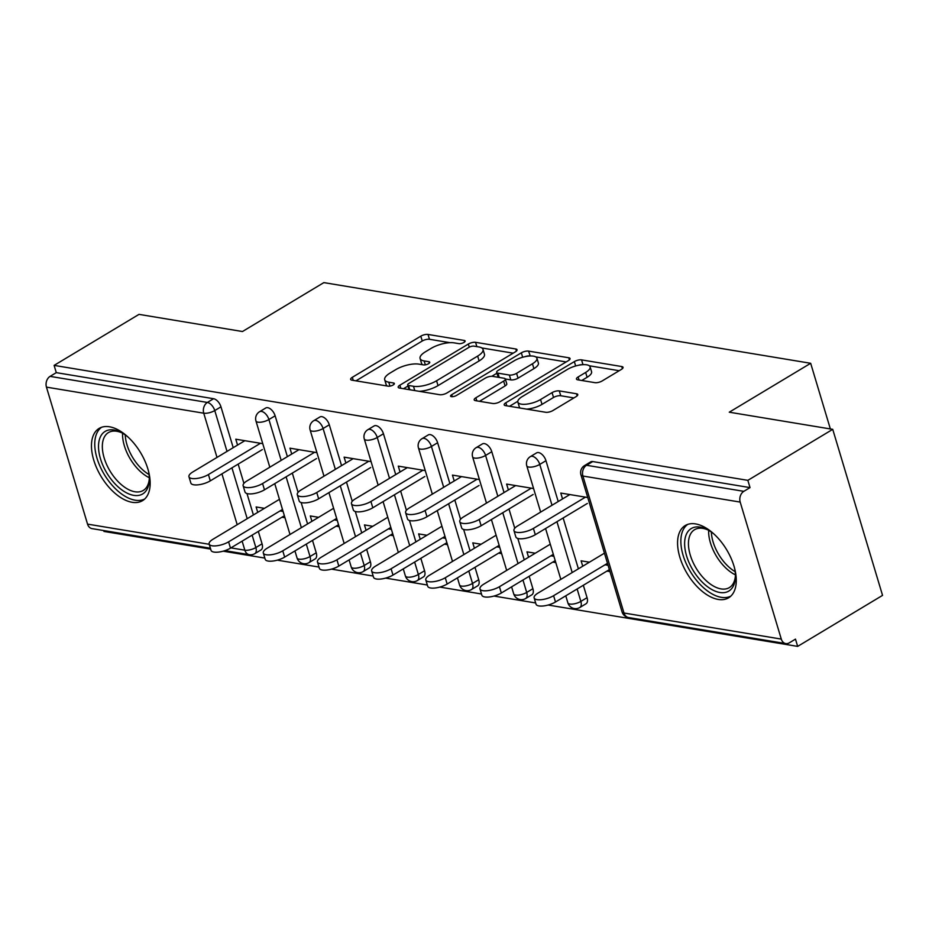 <?xml version="1.0" encoding="UTF-8"?>
<svg xmlns="http://www.w3.org/2000/svg" width="929" height="929" viewBox="0 0 929 929"><rect width="100%" height="100%" fill="white"/><g stroke="black" fill="none" stroke-linecap="round" stroke-linejoin="round"><path stroke-width="1.39" d="M463.954 342.441A3.716 1.312 -16.7 0 0 465.127 340.978A3.716 1.312 -16.7 0 0 464.233 340.444L428.014 334.44A5.307 1.87 -16.7 0 0 420.802 336.159L352.323 377.313A5.307 1.87 -16.7 0 0 350.651 379.404A5.307 1.87 -16.7 0 0 351.928 380.17L388.136 386.162A3.716 1.312 -16.7 0 0 393.188 384.966A3.716 1.312 -16.7 0 0 394.361 383.503A3.716 1.312 -16.7 0 0 393.466 382.969L388.775 382.191A16.966 6.004 -16.7 0 1 384.699 379.752A16.966 6.004 -16.7 0 1 390.041 373.063L395.754 369.637A16.966 6.004 -16.7 0 1 418.828 364.133L423.519 364.9A3.716 1.312 -16.7 0 0 428.571 363.703A3.716 1.312 -16.7 0 0 429.744 362.24A3.716 1.312 -16.7 0 0 428.85 361.706L424.158 360.928A16.966 6.004 -16.7 0 1 420.082 358.489A16.966 6.004 -16.7 0 1 425.424 351.801L431.137 348.375A16.966 6.004 -16.7 0 1 454.211 342.871L458.903 343.649A3.716 1.312 -16.7 0 0 463.954 342.441M695.589 523.91A42.142 23.062 -121 0 0 685.219 525.547A42.142 23.062 -121 0 0 682.931 565.459A42.142 23.062 -121 0 0 718.245 599.437A42.142 23.062 -121 0 0 728.626 597.8A42.142 23.062 -121 0 0 730.914 557.888A42.142 23.062 -121 0 0 695.589 523.91M109.494 426.783A42.142 23.062 -121 0 0 99.113 428.42A42.142 23.062 -121 0 0 96.825 468.332A42.142 23.062 -121 0 0 132.15 502.299A42.142 23.062 -121 0 0 142.52 500.661A42.142 23.062 -121 0 0 144.808 460.761A42.142 23.062 -121 0 0 109.494 426.783M594.955 382.667A5.307 1.87 -16.7 0 0 602.166 380.948L621.373 369.405A5.307 1.87 -16.7 0 0 623.045 367.315A5.307 1.87 -16.7 0 0 621.768 366.549L581.554 359.883A5.307 1.87 -16.7 0 0 574.343 361.602L505.864 402.756A5.307 1.87 -16.7 0 0 504.192 404.847A5.307 1.87 -16.7 0 0 505.457 405.613L545.683 412.279A5.307 1.87 -16.7 0 0 552.894 410.56L576.096 396.613A5.307 1.87 -16.7 0 0 577.768 394.523A5.307 1.87 -16.7 0 0 576.491 393.757L559.281 390.9A5.307 1.87 -16.7 0 0 552.07 392.63L540.562 399.54A14.19 5.017 -16.7 0 1 526.534 404.161A14.19 5.017 -16.7 0 1 517.859 402.106A14.19 5.017 -16.7 0 1 522.33 396.52L567.41 369.428A14.19 5.017 -16.7 0 1 581.438 364.807A14.19 5.017 -16.7 0 1 590.124 366.862A14.19 5.017 -16.7 0 1 585.653 372.448L578.14 376.965A5.307 1.87 -16.7 0 0 576.468 379.055A5.307 1.87 -16.7 0 0 577.733 379.822L594.955 382.667M54.114 365.387L139.002 314.374L242.469 331.525L323.861 282.613L810.669 363.285L729.265 412.197L832.732 429.337L747.845 480.351L54.114 365.387L56.286 372.645L50.085 376.373L207.376 402.443L213.577 398.715L56.286 372.645M515.386 351.836A5.307 1.87 -16.7 0 0 517.058 349.745A5.307 1.87 -16.7 0 0 515.781 348.99L475.567 342.325A5.307 1.87 -16.7 0 0 468.344 344.044L399.865 385.198A5.307 1.87 -16.7 0 0 398.193 387.288A5.307 1.87 -16.7 0 0 399.47 388.043L439.684 394.709A5.307 1.87 -16.7 0 0 446.895 392.99L515.386 351.836M528.555 351.104L568.78 357.77A5.307 1.87 -16.7 0 1 570.046 358.536A5.307 1.87 -16.7 0 1 568.374 360.615L499.895 401.769A5.307 1.87 -16.7 0 1 492.684 403.488L475.474 400.643A5.307 1.87 -16.7 0 1 474.196 399.876A5.307 1.87 -16.7 0 1 475.869 397.786L503.646 381.099A5.307 1.87 -16.7 0 0 505.318 379.009A5.307 1.87 -16.7 0 0 504.041 378.254L492.625 376.361A5.307 1.87 -16.7 0 0 485.402 378.08L456.487 395.452A3.716 1.312 -16.7 0 1 452.818 396.66A3.716 1.312 -16.7 0 1 450.553 396.126A3.716 1.312 -16.7 0 1 451.726 394.662L521.343 352.823A5.307 1.87 -16.7 0 1 528.555 351.104L530.262 355.981M830.363 428.954L810.669 363.285M210.407 548.238L92.041 528.624A8.106 6.143 -80.6 0 1 87.547 524.119L46.45 387.126A8.106 6.143 -80.6 0 1 50.085 376.373M103.665 530.552L103.92 531.423L210.674 549.109M832.732 429.337L882.55 595.384L797.663 646.387L548.133 605.034M747.845 480.351L750.028 487.609L743.827 491.336A8.106 6.143 99.4 0 0 740.192 502.09L781.289 639.094A8.106 6.143 99.4 0 0 785.783 643.588A8.106 6.143 99.4 0 0 789.278 642.856L795.479 639.129L797.663 646.387M535.661 602.967L493.973 596.058M481.501 593.991L439.8 587.082M427.328 585.015L385.64 578.105M373.168 576.038L331.479 569.129M318.995 567.062L277.306 560.152M264.835 558.085L223.146 551.176M257.739 512.355L256.114 506.967L264.428 508.337M237.545 445.072L235.78 439.196L262.756 443.667M283.09 511.438L280.047 510.927M281.94 517.221L284.971 517.732M545.962 460.691L539.761 464.419A8.106 4.436 59 0 0 532.375 456.302A8.106 4.436 -121 0 0 530.378 456.615L536.579 452.887A8.106 4.436 59 0 1 538.576 452.574A8.106 4.436 59 0 1 545.962 460.691L558.213 501.532M563.148 517.976L578.395 568.827M583.331 585.27L587.058 597.684A8.106 4.436 59 0 1 586.025 603.769L579.824 607.496A8.106 4.436 -121 0 0 580.857 601.411L587.058 597.684M740.192 502.09L582.901 476.031A8.106 6.143 99.4 0 1 586.536 465.278A8.106 4.436 -121 0 0 584.538 465.592L590.739 461.864A8.106 4.436 59 0 1 592.737 461.55L586.536 465.278L743.827 491.336M750.028 487.609L592.737 461.55M213.577 398.715A8.106 4.436 59 0 1 220.963 406.832L233.214 447.673M238.149 464.117L243.921 483.37M246.986 493.554L253.408 514.968M258.332 531.411L262.059 543.825A8.106 4.436 59 0 1 261.026 549.91L254.825 553.638A8.106 4.436 -121 0 0 255.858 547.553L262.059 543.825M552.767 562.103L555.809 562.614M528.566 557.237L526.952 551.849L535.255 553.219M553.916 556.32L550.874 555.809M508.384 489.955L506.619 484.079L533.583 488.549M437.629 442.738L431.428 446.466A8.106 4.436 59 0 0 424.042 438.349A8.106 4.436 -121 0 0 422.045 438.662L428.246 434.935A8.106 4.436 59 0 1 430.243 434.621A8.106 4.436 59 0 1 437.629 442.738L449.88 483.579M454.815 500.023L460.587 519.276M463.641 529.46L470.062 550.874M474.998 567.317L478.725 579.731A8.106 4.436 59 0 1 477.692 585.816L471.491 589.543A8.106 4.436 -121 0 0 472.524 583.458L478.725 579.731M444.434 544.15L447.476 544.661M420.233 539.284L418.619 533.896L426.922 535.267M445.583 538.367L442.552 537.856M400.051 472.002L398.286 466.126L425.25 470.597M329.296 424.785L323.095 428.513A8.106 4.436 59 0 0 315.709 420.396A8.106 4.436 -121 0 0 313.712 420.709L319.913 416.982A8.106 4.436 59 0 1 321.91 416.668A8.106 4.436 59 0 1 329.296 424.785L341.547 465.626M346.482 482.07L352.254 501.323M355.308 511.507L361.741 532.921M366.665 549.364L370.392 561.778A8.106 4.436 59 0 1 369.359 567.863L363.158 571.59A8.106 4.436 -121 0 0 364.191 565.506L370.392 561.778M336.101 526.197L339.143 526.708M311.9 521.332L310.286 515.943L318.589 517.314M337.25 520.414L334.219 519.903M291.718 454.049L289.953 448.173L316.917 452.644M275.135 415.809L268.922 419.536A8.106 4.436 59 0 0 261.537 411.419A8.106 4.436 -121 0 0 259.551 411.733L265.752 408.005A8.106 4.436 59 0 1 267.738 407.692A8.106 4.436 59 0 1 275.135 415.809L287.386 456.65M292.31 473.093L298.093 492.347M301.147 502.531L307.569 523.944M312.504 540.388L316.232 552.801A8.106 4.436 59 0 1 315.198 558.886L308.997 562.614A8.106 4.436 -121 0 0 310.031 556.529L316.232 552.801M345.878 463.025L344.113 457.149L371.089 461.62M390.273 535.174L393.304 535.685M366.072 530.308L364.447 524.92L372.761 526.29M391.423 529.391L388.38 528.88M383.456 433.762L377.255 437.489A8.106 4.436 59 0 0 369.87 429.372A8.106 4.436 -121 0 0 367.872 429.686L374.073 425.958A8.106 4.436 59 0 1 376.071 425.645A8.106 4.436 59 0 1 383.456 433.762L395.719 474.603M400.643 491.046L406.426 510.3M409.48 520.484L415.902 541.897M420.837 558.341L424.565 570.754A8.106 4.436 59 0 1 423.531 576.839L417.33 580.567A8.106 4.436 -121 0 0 418.364 574.482L424.565 570.754M454.211 480.978L452.446 475.102L479.422 479.573M498.606 553.127L501.637 553.638M474.405 548.261L472.78 542.873L481.094 544.243M499.756 547.344L496.713 546.833M491.789 451.715L485.588 455.442A8.106 4.436 59 0 0 478.203 447.325A8.106 4.436 -121 0 0 476.205 447.639L482.406 443.911A8.106 4.436 59 0 1 484.404 443.597A8.106 4.436 59 0 1 491.789 451.715L504.041 492.556M508.976 508.999L514.759 528.253M517.813 538.437L524.235 559.85M529.17 576.294L532.898 588.707A8.106 4.436 59 0 1 531.864 594.792L525.651 598.52A8.106 4.436 -121 0 0 526.697 592.435L532.898 588.707M562.544 498.931L560.779 493.055L587.755 497.526M606.939 571.08L609.97 571.59M582.727 566.214L581.113 560.826L589.416 562.196M608.077 565.296L605.046 564.786M420.082 358.489L421.534 363.332A16.966 6.004 -16.7 0 0 422.707 364.772M384.699 379.752L386.15 384.594A16.966 6.004 -16.7 0 0 387.323 386.034M449.961 342.673L429.465 339.282A5.307 1.87 -16.7 0 0 422.254 341.001L355.97 380.832M407.982 386.034L403.511 388.717M513.191 353.159L481.826 347.957M473.987 346.145A3.716 1.312 -16.7 0 0 468.936 347.353L408.818 383.468A3.716 1.312 -16.7 0 0 407.657 384.931A3.716 1.312 -16.7 0 0 408.539 385.465L413.486 386.29A16.966 6.004 -16.7 0 0 436.572 380.774L477.657 356.086A16.966 6.004 -16.7 0 0 483.01 349.397A16.966 6.004 -16.7 0 0 478.923 346.958L473.987 346.145M419.188 391.318A16.966 6.004 -16.7 0 0 438.023 385.616L436.572 380.774M483.01 349.397L484.462 354.239A16.966 6.004 -16.7 0 1 479.109 360.928L438.023 385.616M535.812 356.91L566.179 361.938M479.515 401.316L505.097 385.941A5.307 1.87 -16.7 0 0 506.769 383.851L505.318 379.009M491.801 376.291L496.922 373.214M532.456 363.785A14.19 5.017 -16.7 0 0 536.927 358.199A14.19 5.017 -16.7 0 0 528.253 356.144A14.19 5.017 -16.7 0 0 514.225 360.766L498.339 370.299A5.307 1.87 -16.7 0 0 496.667 372.39A5.307 1.87 -16.7 0 0 497.944 373.156L509.359 375.049A5.307 1.87 -16.7 0 0 516.582 373.33L532.456 363.785L533.92 368.627A14.19 5.017 -16.7 0 0 538.39 363.03L536.927 358.199M496.667 372.39L498.13 377.232A5.307 1.87 -16.7 0 0 498.141 377.267M533.92 368.627L518.034 378.173A5.307 1.87 -16.7 0 1 510.822 379.891L505.295 378.974M530.006 355.946A5.307 1.87 -16.7 0 0 524.85 356.701M590.124 366.862L591.576 371.705A14.19 5.017 -16.7 0 1 587.105 377.29L581.786 380.484M517.859 402.106L519.311 406.948A14.19 5.017 -16.7 0 0 520.135 408.04M526.662 409.12A14.19 5.017 -16.7 0 0 542.013 404.382L540.562 399.54M573.901 397.926L560.733 395.742A5.307 1.87 -16.7 0 0 553.521 397.473L542.013 404.382M517.801 401.293L509.51 406.287M582.738 364.691A5.307 1.87 -16.7 0 0 578.419 365.294M619.178 370.717L589.3 365.771M228.604 541.839L230.497 548.133A12.158 4.297 163.3 0 1 218.478 552.093A12.158 4.297 163.3 0 1 211.034 550.34L209.153 544.046A12.158 4.297 -16.7 0 0 216.585 545.799A12.158 4.297 -16.7 0 0 228.604 541.839L282.497 509.464M279.455 499.314L212.985 539.25A12.158 4.297 -16.7 0 0 209.153 544.046M230.497 548.133L284.379 515.758M244.838 440.694L192.791 471.967A12.158 4.297 -16.7 0 0 188.959 476.751A12.158 4.297 -16.7 0 0 196.402 478.516A12.158 4.297 -16.7 0 0 208.421 474.556L210.302 480.85A12.158 4.297 163.3 0 1 198.283 484.81A12.158 4.297 163.3 0 1 190.851 483.045L188.959 476.751M262.35 449.578L210.302 480.85M260.468 443.284L208.421 474.556M148.547 471.351A36.463 19.95 59 0 1 149.314 479.619A36.463 19.95 59 0 1 133.718 495.354A36.463 19.95 59 0 1 100.483 458.798A36.463 19.95 59 0 1 114.116 429.999A36.463 19.95 59 0 1 120.886 432.31A36.463 19.95 59 0 1 127.83 436.862M121.989 432.891A33.769 18.475 -121 0 0 116.775 431.265A33.769 18.475 -121 0 0 108.461 432.566A33.769 18.475 -121 0 0 106.638 464.546A33.769 18.475 -121 0 0 134.937 491.766A33.769 18.475 -121 0 0 143.252 490.454A33.769 18.475 -121 0 0 149.325 478.365M101.621 427.259A41.875 22.911 -121 0 0 100.402 467.148A41.875 22.911 -121 0 0 135.169 500.197A41.875 22.911 -121 0 0 144.727 498.989M734.653 568.478A36.463 19.95 59 0 1 735.42 576.746A36.463 19.95 59 0 1 735.222 579.51A36.463 19.95 59 0 1 706.795 586.164A36.463 19.95 59 0 1 684.824 540.109A36.463 19.95 59 0 1 706.992 529.437A36.463 19.95 59 0 1 713.925 534.001M708.095 530.018A33.769 18.475 -121 0 0 694.567 529.704A33.769 18.475 -121 0 0 688.633 540.399A33.769 18.475 -121 0 0 702.092 576.433A33.769 18.475 -121 0 0 729.358 587.592A33.769 18.475 -121 0 0 735.292 576.886A33.769 18.475 -121 0 0 735.42 575.492M687.727 524.397A41.875 22.911 -121 0 0 681.085 537.194A41.875 22.911 -121 0 0 697.284 581.275A41.875 22.911 -121 0 0 730.833 596.128M282.764 550.816L284.657 557.11A12.158 4.297 163.3 0 1 272.638 561.07A12.158 4.297 163.3 0 1 265.206 559.316L263.313 553.022A12.158 4.297 -16.7 0 0 270.757 554.787A12.158 4.297 -16.7 0 0 282.764 550.816L336.658 518.44M333.616 508.291L267.146 548.226A12.158 4.297 -16.7 0 0 263.313 553.022M284.657 557.11L338.551 524.734M336.937 559.792L338.818 566.086A12.158 4.297 163.3 0 1 326.811 570.046A12.158 4.297 163.3 0 1 319.367 568.293L317.474 561.999A12.158 4.297 -16.7 0 0 324.918 563.764A12.158 4.297 -16.7 0 0 336.937 559.792L390.83 527.417M387.788 517.267L321.306 557.203A12.158 4.297 -16.7 0 0 317.474 561.999M338.818 566.086L392.712 533.711M391.097 568.769L392.99 575.063A12.158 4.297 163.3 0 1 380.971 579.022A12.158 4.297 163.3 0 1 373.539 577.269L371.646 570.975A12.158 4.297 -16.7 0 0 379.09 572.74A12.158 4.297 -16.7 0 0 391.097 568.769L444.991 536.393M441.949 526.244L375.479 566.179A12.158 4.297 -16.7 0 0 371.646 570.975M392.99 575.063L446.884 542.687M445.27 577.745L447.151 584.039A12.158 4.297 163.3 0 1 435.144 587.999A12.158 4.297 163.3 0 1 427.7 586.245L425.807 579.951A12.158 4.297 -16.7 0 0 433.251 581.717A12.158 4.297 -16.7 0 0 445.27 577.745L499.163 545.369M496.109 535.22L429.639 575.156A12.158 4.297 -16.7 0 0 425.807 579.951M447.151 584.039L501.045 551.663M499.43 586.722L501.323 593.016A12.158 4.297 163.3 0 1 489.304 596.975A12.158 4.297 163.3 0 1 481.861 595.222L479.979 588.928A12.158 4.297 -16.7 0 0 487.411 590.693A12.158 4.297 -16.7 0 0 499.43 586.722L553.324 554.346M550.282 544.197L483.812 584.132A12.158 4.297 -16.7 0 0 479.979 588.928M501.323 593.016L555.217 560.64M298.999 449.671L246.963 480.943A12.158 4.297 -16.7 0 0 243.131 485.728A12.158 4.297 -16.7 0 0 250.563 487.493A12.158 4.297 -16.7 0 0 262.582 483.533L264.475 489.827A12.158 4.297 163.3 0 1 252.456 493.787A12.158 4.297 163.3 0 1 245.012 492.022L243.131 485.728M316.522 458.554L264.475 489.827M314.629 452.26L262.582 483.533M353.171 458.647L301.124 489.92A12.158 4.297 -16.7 0 0 297.292 494.704A12.158 4.297 -16.7 0 0 304.735 496.469A12.158 4.297 -16.7 0 0 316.754 492.509L318.635 498.803A12.158 4.297 163.3 0 1 306.616 502.763A12.158 4.297 163.3 0 1 299.184 500.998L297.292 494.704M370.683 467.531L318.635 498.803M368.79 461.237L316.754 492.509M407.332 467.624L355.284 498.896A12.158 4.297 -16.7 0 0 351.464 503.681A12.158 4.297 -16.7 0 0 358.896 505.446A12.158 4.297 -16.7 0 0 370.915 501.486L372.808 507.78A12.158 4.297 163.3 0 1 360.789 511.74A12.158 4.297 163.3 0 1 353.345 509.975L351.464 503.681M424.843 476.507L372.808 507.78M422.962 470.213L370.915 501.486M461.504 476.6L409.457 507.873A12.158 4.297 -16.7 0 0 405.625 512.657A12.158 4.297 -16.7 0 0 413.068 514.422A12.158 4.297 -16.7 0 0 425.076 510.462L426.968 516.756A12.158 4.297 163.3 0 1 414.949 520.716A12.158 4.297 163.3 0 1 407.517 518.951L405.625 512.657M479.016 485.484L426.968 516.756M477.123 479.19L425.076 510.462M515.665 485.577L463.617 516.849A12.158 4.297 -16.7 0 0 459.785 521.633A12.158 4.297 -16.7 0 0 467.229 523.399A12.158 4.297 -16.7 0 0 479.248 519.439L481.129 525.733A12.158 4.297 163.3 0 1 469.122 529.693A12.158 4.297 163.3 0 1 461.678 527.927L459.785 521.633M533.176 494.46L481.129 525.733M531.295 488.166L479.248 519.439M553.603 595.698L555.484 601.992A12.158 4.297 163.3 0 1 543.465 605.952A12.158 4.297 163.3 0 1 536.033 604.198L534.14 597.904A12.158 4.297 -16.7 0 0 541.584 599.669A12.158 4.297 -16.7 0 0 553.603 595.698L607.485 563.322M604.442 553.173L537.972 593.108A12.158 4.297 -16.7 0 0 534.14 597.904M555.484 601.992L609.378 569.616M569.837 494.553L517.79 525.826A12.158 4.297 -16.7 0 0 513.958 530.61A12.158 4.297 -16.7 0 0 521.39 532.375A12.158 4.297 -16.7 0 0 533.409 528.415L535.301 534.709A12.158 4.297 163.3 0 1 523.282 538.669A12.158 4.297 163.3 0 1 515.839 536.904L513.958 530.61M587.349 503.437L535.301 534.709M585.456 497.143L533.409 528.415M464.674 341.918L464.233 340.444M393.908 384.432L393.466 382.969M429.291 363.169L428.85 361.706M87.547 524.119L209.222 544.289M230.915 547.878L244.838 550.189L242.132 541.142M237.197 524.699L221.938 473.86M217.003 457.416L203.741 413.196L46.45 387.126M224.911 550.642L249.332 554.694A8.106 6.143 -80.6 0 1 244.838 550.189A8.106 2.868 -16.7 0 0 255.858 547.553L252.131 535.127M220.963 406.832L214.762 410.56A8.106 2.868 -16.7 0 1 203.741 413.196A8.106 6.143 -80.6 0 1 207.376 402.443A8.106 4.436 59 0 1 214.762 410.56L227.013 451.401M584.538 465.592A8.106 8.106 0 0 0 580.95 474.858A8.106 2.868 163.3 0 0 582.901 476.031L623.998 613.024L781.289 639.094M580.95 474.858L622.047 611.863A8.106 2.868 163.3 0 0 623.998 613.024A8.106 6.143 99.4 0 0 628.492 617.53L785.783 643.588M231.948 467.844L247.207 518.696M281.185 460.378L268.922 419.536A8.106 2.868 -16.7 0 1 257.902 422.172A8.106 2.868 163.3 0 1 255.963 421L269.816 467.206M306.303 544.104L310.031 556.529A8.106 2.868 -16.7 0 1 299.01 559.165A8.106 2.868 163.3 0 1 297.059 558.004A8.106 8.106 0 0 0 308.997 562.614M286.109 476.821L301.368 527.672M313.712 420.709A8.106 8.106 0 0 0 310.123 429.976A8.106 2.868 163.3 0 0 312.074 431.149A8.106 2.868 -16.7 0 0 323.095 428.513L335.346 469.354M340.281 485.797L355.528 536.648M360.464 553.08L364.191 565.506A8.106 2.868 -16.7 0 1 353.171 568.142A8.106 2.868 163.3 0 1 351.22 566.98A8.106 8.106 0 0 0 363.158 571.59M367.872 429.686A8.106 8.106 0 0 0 364.284 438.952A8.106 2.868 163.3 0 0 366.235 440.125A8.106 2.868 -16.7 0 0 377.255 437.489L389.506 478.33M394.442 494.774L409.701 545.625M414.636 562.057L418.364 574.482A8.106 2.868 -16.7 0 1 407.332 577.118A8.106 2.868 163.3 0 1 405.392 575.957A8.106 8.106 0 0 0 417.33 580.567M422.045 438.662A8.106 8.106 0 0 0 418.456 447.929A8.106 2.868 163.3 0 0 420.407 449.102A8.106 2.868 -16.7 0 0 431.428 446.466L443.679 487.307M448.614 503.75L463.861 554.601M468.797 571.033L472.524 583.458A8.106 2.868 -16.7 0 1 461.504 586.094A8.106 2.868 163.3 0 1 459.553 584.933A8.106 8.106 0 0 0 471.491 589.543M476.205 447.639A8.106 8.106 0 0 0 472.617 456.905A8.106 2.868 163.3 0 0 474.568 458.078A8.106 2.868 -16.7 0 0 485.588 455.442L497.839 496.283M502.775 512.727L518.034 563.578M522.969 580.01L526.697 592.435A8.106 2.868 -16.7 0 1 515.665 595.071A8.106 2.868 163.3 0 1 513.725 593.91A8.106 8.106 0 0 0 525.651 598.52M530.378 456.615A8.106 8.106 0 0 0 526.789 465.882A8.106 2.868 163.3 0 0 528.729 467.055A8.106 2.868 -16.7 0 0 539.761 464.419L552.012 505.26M556.947 521.703L572.194 572.554M577.13 588.986L580.857 601.411A8.106 2.868 -16.7 0 1 569.837 604.047A8.106 2.868 163.3 0 1 567.886 602.886A8.106 8.106 0 0 0 579.824 607.496M425.331 364.853L424.158 360.928M389.948 386.116L388.775 382.191M353.241 380.379L352.323 377.313M422.254 341.001L420.802 336.159M429.465 339.282L428.014 334.44M400.782 388.264L399.865 385.198M469.284 347.156L468.344 344.044M476.856 346.622L475.567 342.325M516.408 351.081L515.781 348.99M409.828 389.762L408.539 385.465M414.775 390.586L413.486 386.29M479.109 360.928L477.657 356.086M569.407 359.871L568.78 357.77M476.786 400.863L475.869 397.786M505.097 385.941L503.646 381.099M452.33 396.706L451.726 394.662M522.667 357.247L521.343 352.823M499.233 377.453L497.944 373.156M510.822 379.891L509.359 375.049M518.034 378.173L516.582 373.33M579.057 380.031L578.14 376.965M587.105 377.29L585.653 372.448M553.521 397.473L552.07 392.63M560.733 395.742L559.281 390.9M577.13 395.859L576.491 393.757M506.781 405.834L505.864 402.756M575.655 365.968L574.343 361.602M582.994 364.679L581.554 359.883M622.407 368.65L621.768 366.549M149.302 477.727A33.769 18.475 59 0 1 122.558 433.204M125.241 434.911A32.654 17.872 -121 0 0 149.058 474.545M735.408 574.854A33.769 18.475 59 0 1 708.653 530.331M711.347 532.05A32.654 17.872 -121 0 0 735.153 571.672M249.332 554.694A8.106 8.106 0 0 0 254.825 553.638M259.551 411.733A8.106 8.106 0 0 0 255.963 421M274.752 483.649L290.011 534.5M294.934 550.932L297.059 558.004M310.123 429.976L323.989 476.182M328.912 492.625L344.171 543.477M349.107 559.908L351.22 566.98M364.284 438.952L378.149 485.159M383.085 501.602L398.332 552.453M403.267 568.885L405.392 575.957M418.456 447.929L432.322 494.135M437.245 510.578L452.504 561.43M457.44 577.861L459.553 584.933M472.617 456.905L486.482 503.112M491.418 519.555L506.665 570.406M511.6 586.838L513.725 593.91M526.789 465.882L540.643 512.088M545.578 528.531L560.837 579.382M565.773 595.814L567.886 602.886M622.047 611.863A8.106 8.106 0 0 0 628.492 617.53M409.062 389.634L407.657 384.931"/></g></svg>
